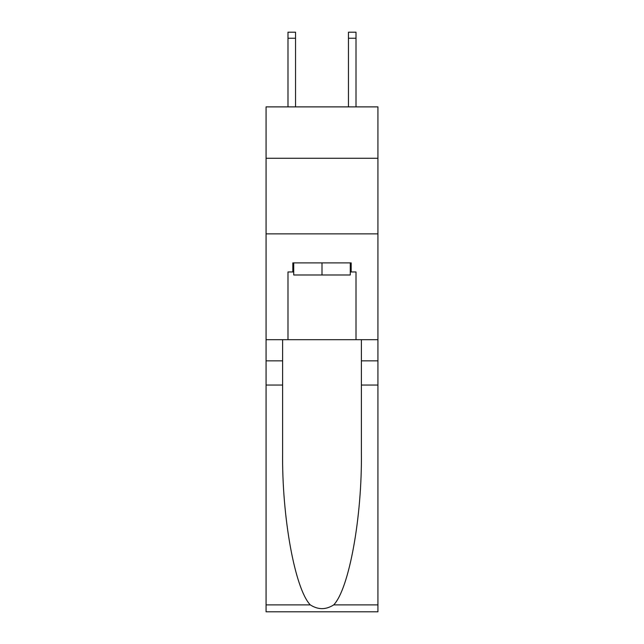 <?xml version="1.0" encoding="UTF-8"?>
<svg xmlns="http://www.w3.org/2000/svg" width="644" height="644" viewBox="0 0 644 644"><rect width="100%" height="100%" fill="white"/><g stroke="black" fill="none" stroke-linecap="round" stroke-linejoin="round"><path stroke-width="0.97" d="M377.931 158.279L377.931 106.88L266.069 106.88L266.069 158.279L377.931 158.279L377.931 339.686L356.011 339.686L356.011 271.961L351.173 271.961L351.173 262.889L292.827 262.889L292.827 271.961L293.728 271.961M266.069 385.04L282.619 385.04L282.619 452.458C281.814 516.891 294.888 588.874 310.303 604.901C318.096 609.876 325.888 609.876 333.697 604.901L377.931 604.901L377.931 611.8L266.069 611.8L266.069 158.279M348.452 106.88L348.452 32.2L356.011 32.2L356.011 106.88M348.452 32.2L356.011 32.2M350.272 262.889L350.272 274.988L293.728 274.988L293.728 262.889M322 262.889L322 274.988M333.697 604.901C349.112 588.874 362.186 516.891 361.381 452.458L361.381 339.686M361.381 385.04L377.931 385.04L377.931 339.686M282.619 339.686L282.619 385.04M377.931 604.901L377.931 385.04M266.069 339.686L287.989 339.686L287.989 271.961L292.827 271.961M266.069 233.869L377.931 233.869M287.989 339.686L356.011 339.686M350.272 271.961L351.173 271.961M295.548 106.88L295.548 38.246L287.989 38.246L287.989 32.2L295.548 32.2L295.548 38.246M287.989 106.88L287.989 38.246M361.381 360.849L377.931 360.849M282.619 360.849L266.069 360.849M266.069 604.901L310.303 604.901M295.548 32.2L287.989 32.2M348.452 38.246L356.011 38.246"/></g></svg>
